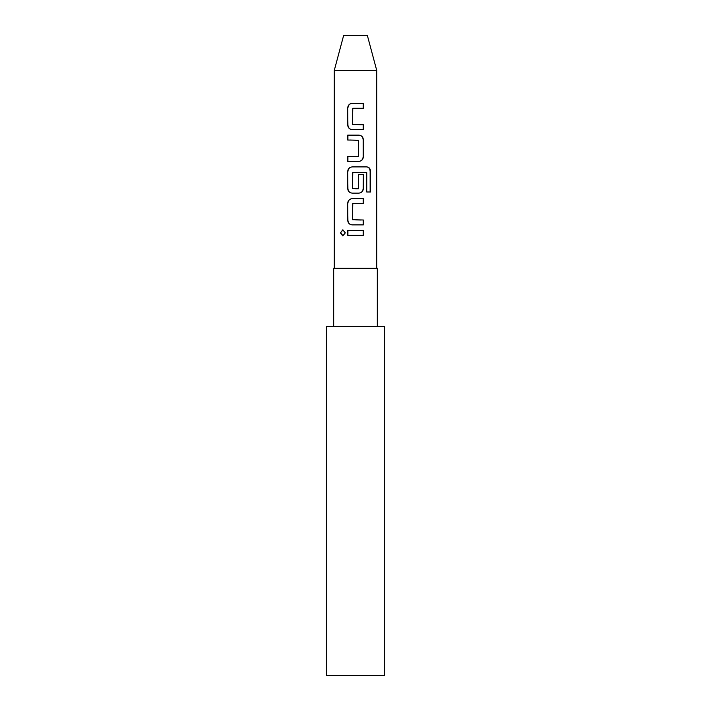 <?xml version="1.0" encoding="UTF-8"?>
<svg xmlns="http://www.w3.org/2000/svg" width="711" height="711" viewBox="0 0 711 711"><rect width="100%" height="100%" fill="white"/><g stroke="black" fill="none" stroke-linecap="round" stroke-linejoin="round"><path stroke-width="1.07" d="M340.471 232.87L342.755 229.84L345.324 232.87L342.755 235.901L340.471 232.87L342.924 229.849M363.143 124.718L363.143 129.606L352.132 129.606C349.457 129.295 347.981 127.776 347.706 125.047L347.706 107.939C347.955 105.184 349.43 103.664 352.132 103.379L363.143 103.379L363.143 108.268L352.78 108.268L352.46 124.389L361.215 124.736M347.919 140.031L347.919 135.143L356.424 135.143M355.5 140.147L347.706 140.031L347.706 135.143L358.877 135.143C361.481 135.446 362.903 136.965 363.143 139.703L363.143 156.802C362.903 159.548 361.481 161.068 358.877 161.37L347.706 161.37L347.706 156.482L358.326 156.482L358.646 140.351L349.865 140.014M360.237 172.302L352.78 172.329L352.46 188.451L356.531 188.797M355.5 188.771L358.326 188.779L358.646 174.559L363.357 174.559L363.143 188.566C362.903 191.312 361.481 192.832 358.877 193.125L352.132 193.125C349.457 192.823 347.981 191.303 347.706 188.566L347.706 171.467C347.955 168.711 349.43 167.192 352.132 166.907L366.698 166.907C368.849 167.209 370.004 168.729 370.147 171.467L370.147 191.988M355.5 198.662L363.357 198.662L363.357 203.55L352.78 203.55L352.46 219.681L363.357 220.001L363.357 224.889L352.132 224.889C349.457 224.587 347.981 223.067 347.706 220.33L347.706 203.23C347.955 200.466 349.43 198.947 352.132 198.662L363.143 198.662L363.143 203.55M355.5 219.886L361.215 220.019M363.143 220.001L363.143 224.889M363.143 230.426L363.143 235.314L347.706 235.314L347.706 230.426L363.357 230.426L363.357 235.314L355.5 235.314M334.268 70.451L376.732 70.451L367.383 35.55L343.617 35.55L334.268 70.451L334.268 268.243M355.5 103.379L363.357 103.379L363.357 108.268L355.5 108.268M355.5 124.594L363.357 124.718L363.357 129.606L354.567 129.606M358.975 135.143C361.623 135.463 363.09 136.983 363.357 139.703L363.357 156.802C363.108 159.548 361.65 161.068 358.975 161.37L347.706 161.37M367.009 166.907C369.205 167.227 370.387 168.747 370.555 171.467L370.555 191.988L366.734 191.988L366.734 172.649L352.78 172.329M363.357 174.559L363.357 188.566C363.108 191.303 361.65 192.823 358.975 193.125L352.132 193.125M377.319 326.411L377.319 268.243L333.681 268.243L333.681 326.411M355.5 326.411L326.411 326.411L326.411 675.45L384.589 675.45L384.589 326.411L355.5 326.411M347.919 235.314L347.919 230.426M342.924 235.892L340.88 232.87M355.5 224.889L352.229 224.889C349.599 224.605 348.159 223.085 347.919 220.33L347.706 220.33M355.5 203.55L352.86 203.55M347.919 220.33L347.706 203.23M347.919 203.23C348.159 200.466 349.599 198.947 352.229 198.662M352.229 193.125C349.599 192.85 348.159 191.321 347.919 188.566L347.706 171.467M347.919 171.467C348.159 168.703 349.599 167.183 352.229 166.907M347.919 161.37L347.919 156.482L355.5 156.482M352.132 129.606L352.229 129.606C349.599 129.322 348.159 127.802 347.919 125.047L347.706 125.047M347.919 125.047L347.706 107.939M347.919 107.939C348.159 105.184 349.599 103.664 352.229 103.379M376.732 70.451L376.732 268.243"/></g></svg>
